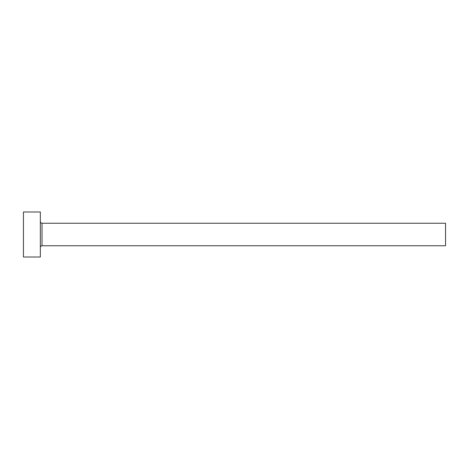 <?xml version="1.0" encoding="UTF-8"?>
<svg xmlns="http://www.w3.org/2000/svg" width="469" height="469" viewBox="0 0 469 469"><rect width="100%" height="100%" fill="white"/><g stroke="black" fill="none" stroke-linecap="round" stroke-linejoin="round"><path stroke-width="0.7" d="M42.022 245.756L42.022 223.244L445.55 223.244L445.55 245.756L42.022 245.756C41.008 245.844 40.445 246.407 40.334 247.444M40.334 234.5L40.334 257.012L23.45 257.012L23.45 211.988L40.334 211.988L40.334 234.5M42.022 223.244C41.008 223.156 40.445 222.593 40.334 221.556"/></g></svg>
